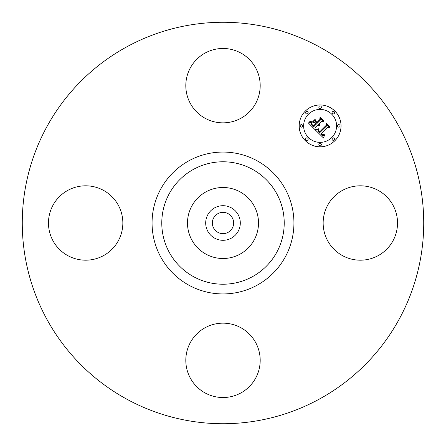 <?xml version="1.0" encoding="UTF-8"?>
<svg xmlns="http://www.w3.org/2000/svg" width="446" height="446" viewBox="0 0 446 446"><rect width="100%" height="100%" fill="white"/><g stroke="black" fill="none" stroke-linecap="round" stroke-linejoin="round"><path stroke-width="0.33" stroke-dasharray="2.23 1.67" d="M327.704 205.171A37.185 37.185 0 0 1 378.169 190.364A37.185 37.185 0 0 1 392.976 240.829A37.185 37.185 0 0 1 342.511 255.636A37.185 37.185 0 0 1 327.704 205.171M126.764 399.153A200.728 200.728 0 0 1 46.847 126.764A200.728 200.728 0 0 1 319.236 46.847A200.728 200.728 0 0 1 399.153 319.236A200.728 200.728 0 0 1 126.764 399.153M228.107 213.656A10.648 10.648 0 0 1 232.344 228.107A10.648 10.648 0 0 1 217.893 232.344A10.648 10.648 0 0 1 213.656 217.893A10.648 10.648 0 0 1 228.107 213.656M240.829 327.704A37.185 37.185 0 0 1 255.636 378.169A37.185 37.185 0 0 1 205.171 392.976A37.185 37.185 0 0 1 190.364 342.511A37.185 37.185 0 0 1 240.829 327.704M118.296 240.829A37.185 37.185 0 0 1 67.831 255.636A37.185 37.185 0 0 1 53.024 205.171A37.185 37.185 0 0 1 103.489 190.364A37.185 37.185 0 0 1 118.296 240.829M205.171 118.296A37.185 37.185 0 0 1 190.364 67.831A37.185 37.185 0 0 1 240.829 53.024A37.185 37.185 0 0 1 255.636 103.489A37.185 37.185 0 0 1 205.171 118.296M305.32 111.093A20.917 20.917 0 0 0 305.32 140.68A20.917 20.917 0 0 0 334.907 140.68A20.917 20.917 0 0 0 334.907 111.093A20.917 20.917 0 0 0 305.32 111.093M331.768 137.541A16.48 16.48 0 0 0 331.768 114.232A16.48 16.48 0 0 0 308.459 114.232A16.48 16.48 0 0 0 308.459 137.541A16.48 16.48 0 0 0 331.768 137.541M307.79 140.005A1.266 1.266 0 0 0 307.79 138.21A1.266 1.266 0 0 0 305.995 138.21A1.266 1.266 0 0 0 305.995 140.005A1.266 1.266 0 0 0 307.79 140.005M307.79 113.557A1.266 1.266 0 0 0 307.79 111.768A1.266 1.266 0 0 0 305.995 111.768A1.266 1.266 0 0 0 305.995 113.557A1.266 1.266 0 0 0 307.79 113.557M302.31 126.781A1.266 1.266 0 0 0 302.31 124.991A1.266 1.266 0 0 0 300.52 124.991A1.266 1.266 0 0 0 300.52 126.781A1.266 1.266 0 0 0 302.31 126.781M334.232 113.557A1.266 1.266 0 0 0 334.232 111.768A1.266 1.266 0 0 0 332.443 111.768A1.266 1.266 0 0 0 332.443 113.557A1.266 1.266 0 0 0 334.232 113.557M321.008 108.083A1.266 1.266 0 0 0 321.008 106.287A1.266 1.266 0 0 0 319.219 106.287A1.266 1.266 0 0 0 319.219 108.083A1.266 1.266 0 0 0 321.008 108.083M332.443 138.21A1.266 1.266 0 0 0 332.443 140.005A1.266 1.266 0 0 0 334.232 140.005A1.266 1.266 0 0 0 334.232 138.21A1.266 1.266 0 0 0 332.443 138.21M319.219 143.69A1.266 1.266 0 0 0 319.219 145.48A1.266 1.266 0 0 0 321.008 145.48A1.266 1.266 0 0 0 321.008 143.69A1.266 1.266 0 0 0 319.219 143.69M337.917 124.991A1.266 1.266 0 0 0 337.917 126.781A1.266 1.266 0 0 0 339.713 126.781A1.266 1.266 0 0 0 339.713 124.991A1.266 1.266 0 0 0 337.917 124.991M315.088 129.714L315.049 128.008L317.781 125.276L318.862 125.822L319.977 125.638L318.321 124.735L318.628 124.428L320.033 125.014L318.801 124.256L321.577 121.479L323.473 121.691L320.3 118.519L320.289 120.186L317.028 123.442L315.551 121.959L315.534 119.801L312.83 122.511L314.954 122.455L315.93 123.431L313.438 125.923L311.799 124.211L311.392 122.912L311.715 124.479L313.421 126.263L316.091 123.592L316.487 123.982L313.46 127.01L311.18 124.389L311.38 122.12L308.381 123.001L315.088 129.714M315.684 130.304L323.495 137.987L324.56 135.043L322.714 135.74L320.875 134.257L321.265 134.012L322.876 135.155L324.281 134.631L324.275 134.335L322.687 134.854L321.36 133.772L327.793 127.339L329.455 127.489L326.5 124.534L326.556 126.001L319.47 132.93L318.11 131.163L318.583 129.284L315.684 130.304M312.585 121.814L315.372 119.021L312.585 121.814M315.684 129.491L316.415 129.624L318.617 128.766L315.684 129.491M308.286 122.115L310.042 122.115L311.425 121.301L308.286 122.115M318.422 130.21L318.461 131.085L319.57 132.345L326.305 125.605L326.427 123.754L329.549 126.525L326.249 123.224L326.059 125.465L319.553 131.96L318.422 130.21M315.69 121.017L317.006 122.678L320.022 119.662L320.239 117.566L323.796 120.771L320.055 117.03L319.782 119.578L317.017 122.343L315.69 121.017"/><path stroke-width="0.67" d="M327.704 205.171A37.185 37.185 0 0 1 378.169 190.364A37.185 37.185 0 0 1 392.976 240.829A37.185 37.185 0 0 1 342.511 255.636A37.185 37.185 0 0 1 327.704 205.171M126.764 399.153A200.728 200.728 0 0 1 46.847 126.764A200.728 200.728 0 0 1 319.236 46.847A200.728 200.728 0 0 1 399.153 319.236A200.728 200.728 0 0 1 126.764 399.153M217.893 232.344A10.648 10.648 0 0 1 213.656 217.893A10.648 10.648 0 0 1 228.107 213.656A10.648 10.648 0 0 1 232.344 228.107A10.648 10.648 0 0 1 217.893 232.344M214.704 207.814A17.305 17.305 0 0 0 207.814 231.296A17.305 17.305 0 0 0 231.296 238.186A17.305 17.305 0 0 0 238.186 214.704A17.305 17.305 0 0 0 214.704 207.814M240.02 254.153A35.496 35.496 0 0 1 191.847 205.98A35.496 35.496 0 0 1 240.02 191.847A35.496 35.496 0 0 1 254.153 240.02A35.496 35.496 0 0 1 187.504 223A35.496 35.496 0 0 1 240.02 191.847A35.496 35.496 0 0 1 240.02 254.153M205.171 118.296A37.185 37.185 0 0 1 190.364 67.831A37.185 37.185 0 0 1 240.829 53.024A37.185 37.185 0 0 1 255.636 103.489A37.185 37.185 0 0 1 205.171 118.296M118.296 240.829A37.185 37.185 0 0 1 67.831 255.636A37.185 37.185 0 0 1 53.024 205.171A37.185 37.185 0 0 1 103.489 190.364A37.185 37.185 0 0 1 118.296 240.829M240.829 327.704A37.185 37.185 0 0 1 255.636 378.169A37.185 37.185 0 0 1 205.171 392.976A37.185 37.185 0 0 1 190.364 342.511A37.185 37.185 0 0 1 240.829 327.704M334.907 140.68A20.917 20.917 0 0 1 305.32 140.68A20.917 20.917 0 0 1 305.32 111.093A20.917 20.917 0 0 1 334.907 111.093A20.917 20.917 0 0 1 334.907 140.68M308.459 114.232A16.48 16.48 0 0 1 331.768 114.232A16.48 16.48 0 0 1 331.768 137.541A16.48 16.48 0 0 1 308.459 137.541A16.48 16.48 0 0 1 308.459 114.232M315.684 130.304L318.583 129.284L318.11 131.163L319.47 132.93L326.556 126.001L326.5 124.534L329.455 127.489L327.793 127.339L321.36 133.772L322.687 134.854L324.275 134.335L324.281 134.631L322.876 135.155L321.265 134.012L320.875 134.257L322.714 135.74L324.56 135.043L323.495 137.987L315.684 130.304M315.684 129.491L318.617 128.766L316.415 129.624L315.684 129.491M318.422 130.21L319.553 131.96L326.059 125.465L326.249 123.224L329.549 126.525L326.427 123.754L326.305 125.605L319.57 132.345L318.461 131.085L318.422 130.21M315.088 129.714L308.381 123.001L311.38 122.12L311.18 124.389L313.46 127.01L316.487 123.982L316.091 123.592L313.421 126.263L311.715 124.479L311.392 122.912L311.799 124.211L313.438 125.923L315.93 123.431L314.954 122.455L312.83 122.511L315.534 119.801L315.551 121.959L317.028 123.442L320.289 120.186L320.3 118.519L323.473 121.691L321.577 121.479L318.801 124.256L320.033 125.014L318.628 124.428L318.321 124.735L319.977 125.638L318.862 125.822L317.781 125.276L315.049 128.008L315.088 129.714M308.286 122.115L311.425 121.301L310.042 122.115L308.286 122.115M312.585 121.814L315.372 119.021L312.585 121.814M315.69 121.017L317.017 122.343L319.782 119.578L320.055 117.03L323.796 120.771L320.239 117.566L320.022 119.662L317.006 122.678L315.69 121.017M305.995 138.21A1.266 1.266 0 0 1 307.79 138.21A1.266 1.266 0 0 1 307.79 140.005A1.266 1.266 0 0 1 305.995 140.005A1.266 1.266 0 0 1 305.995 138.21M305.995 111.768A1.266 1.266 0 0 1 307.79 111.768A1.266 1.266 0 0 1 307.79 113.557A1.266 1.266 0 0 1 305.995 113.557A1.266 1.266 0 0 1 305.995 111.768M300.52 124.991A1.266 1.266 0 0 1 302.31 124.991A1.266 1.266 0 0 1 302.31 126.781A1.266 1.266 0 0 1 300.52 126.781A1.266 1.266 0 0 1 300.52 124.991M332.443 111.768A1.266 1.266 0 0 1 334.232 111.768A1.266 1.266 0 0 1 334.232 113.557A1.266 1.266 0 0 1 332.443 113.557A1.266 1.266 0 0 1 332.443 111.768M319.219 106.287A1.266 1.266 0 0 1 321.008 106.287A1.266 1.266 0 0 1 321.008 108.083A1.266 1.266 0 0 1 319.219 108.083A1.266 1.266 0 0 1 319.219 106.287M334.232 140.005A1.266 1.266 0 0 1 332.443 140.005A1.266 1.266 0 0 1 332.443 138.21A1.266 1.266 0 0 1 334.232 138.21A1.266 1.266 0 0 1 334.232 140.005M321.008 145.48A1.266 1.266 0 0 1 319.219 145.48A1.266 1.266 0 0 1 319.219 143.69A1.266 1.266 0 0 1 321.008 143.69A1.266 1.266 0 0 1 321.008 145.48M339.713 126.781A1.266 1.266 0 0 1 337.917 126.781A1.266 1.266 0 0 1 337.917 124.991A1.266 1.266 0 0 1 339.713 124.991A1.266 1.266 0 0 1 339.713 126.781M252.347 169.274A61.219 61.219 0 0 1 276.726 252.347A61.219 61.219 0 0 1 193.653 276.726A61.219 61.219 0 0 1 169.274 193.653A61.219 61.219 0 0 1 252.347 169.274M257.007 160.75A70.931 70.931 0 0 1 285.25 257.007A70.931 70.931 0 0 1 188.993 285.25A70.931 70.931 0 0 1 160.75 188.993A70.931 70.931 0 0 1 257.007 160.75"/></g></svg>
